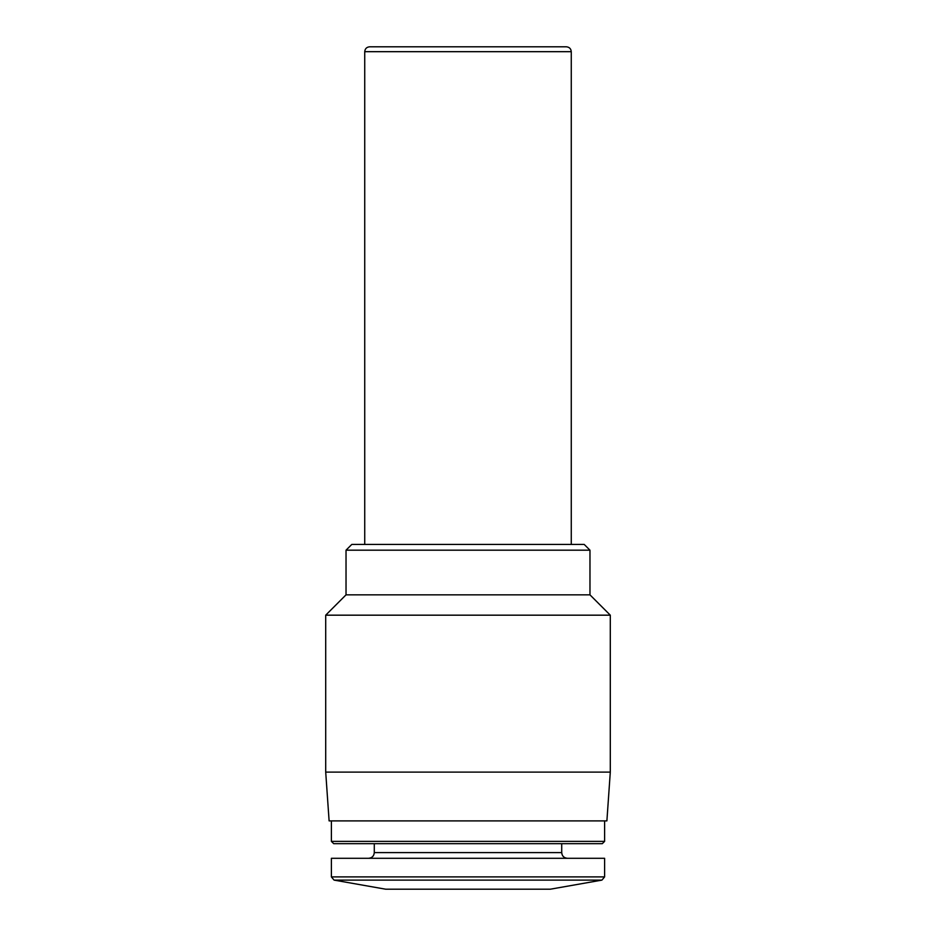 <?xml version="1.0" encoding="UTF-8"?>
<svg xmlns="http://www.w3.org/2000/svg" width="936" height="936" viewBox="0 0 936 936"><rect width="100%" height="100%" fill="white"/><g stroke="black" fill="none" stroke-linecap="round" stroke-linejoin="round"><path stroke-width="1.4" d="M334.082 880.109L601.918 880.109L550.333 889.2L385.667 889.2L334.082 880.109L331.391 876.903L331.391 858.3L604.609 858.3L604.609 876.903L331.391 876.903M374.283 843.664L374.283 852.614C373.955 856.066 372.048 857.961 368.597 858.3M604.609 841.37L331.391 841.37L333.696 843.664L602.304 843.664L604.609 841.37L604.609 820.895M331.391 841.37L331.391 820.895M325.705 772.106L329.109 820.895L606.891 820.895L610.295 772.106L610.295 615.174L325.705 615.174L325.705 772.106L610.295 772.106M325.705 615.174L346.027 594.851L589.972 594.851L610.295 615.174M346.027 594.851L346.027 550.181L589.972 550.181L589.972 594.851M346.027 550.181L351.784 544.436L584.216 544.436L589.972 550.181M364.736 544.436L364.736 51.679C365.017 48.719 366.643 47.092 369.615 46.8L566.385 46.8C569.357 47.092 570.983 48.719 571.264 51.679L364.736 51.679M374.283 852.614L561.717 852.614C562.021 856.03 563.917 857.938 567.403 858.3M601.918 880.109L604.609 876.903M561.717 852.614L561.717 843.664M571.264 544.436L571.264 51.679"/></g></svg>
